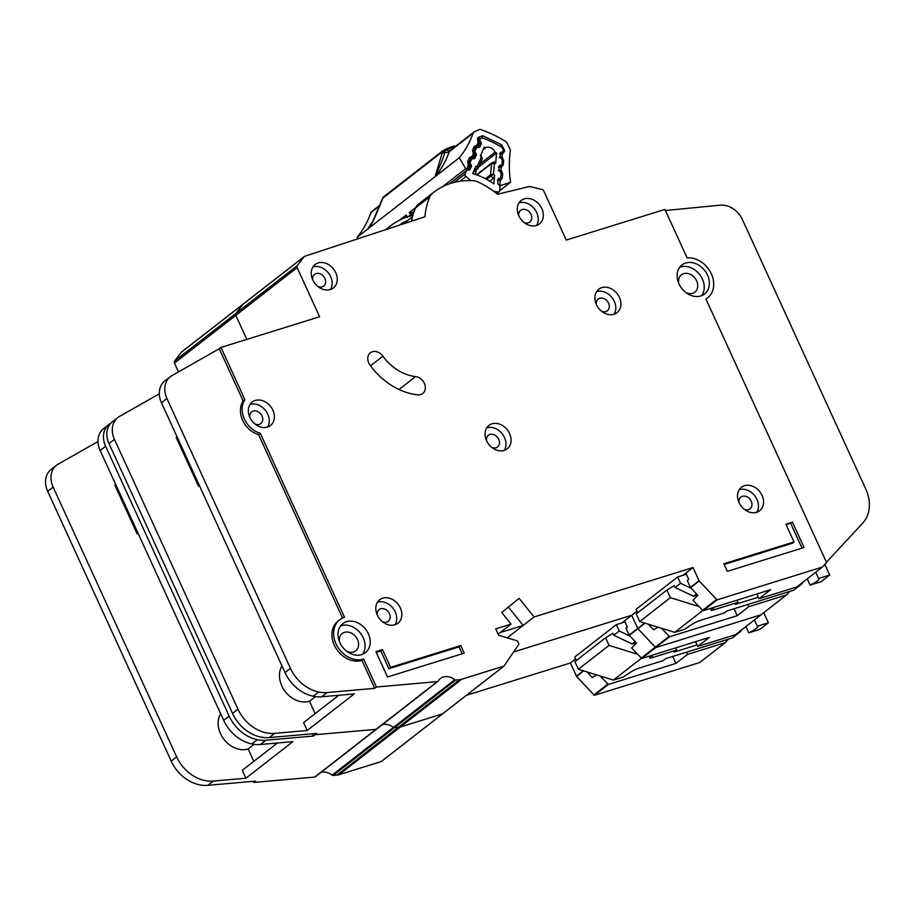 <?xml version="1.0" encoding="UTF-8"?>
<svg xmlns="http://www.w3.org/2000/svg" width="915" height="915" viewBox="0 0 915 915"><rect width="100%" height="100%" fill="white"/><g stroke="black" fill="none" stroke-linecap="round" stroke-linejoin="round"><path stroke-width="1.37" d="M469.075 164.62L470.344 163.636L471.248 165.146A1.418 1.121 -127.9 0 1 471.397 166.416L470.036 169.527A1.418 1.121 -127.9 0 1 469.098 170.076L467.576 169.996A1.418 1.121 -127.9 0 0 466.639 170.556L465.152 173.953A2.127 1.681 52.1 0 0 465.952 176.538L459.868 181.273M483.04 149.843L485.831 147.67A7.251 5.742 -127.9 0 1 495.084 152.165L480.055 163.865M496.262 193.248L497.851 192.013A2.127 1.681 52.1 0 0 499.636 190.686L499.979 186.729A1.418 1.121 -127.9 0 0 499.487 185.482L498.252 184.224A1.418 1.121 -127.9 0 1 497.771 182.977L498.092 179.374A1.418 1.121 -127.9 0 1 498.767 178.505L500.139 178.105A1.418 1.121 -127.9 0 0 500.814 177.236L501.134 173.61A1.418 1.121 -127.9 0 0 500.665 172.375L499.418 171.094A1.418 1.121 -127.9 0 1 498.938 169.858L499.235 166.244A1.418 1.121 -127.9 0 1 499.922 165.363L501.294 164.986A1.418 1.121 -127.9 0 0 501.98 164.117L502.289 160.514A1.418 1.121 -127.9 0 0 501.809 159.267L500.574 158.009A1.418 1.121 -127.9 0 1 500.082 156.762L500.402 153.16A1.418 1.121 -127.9 0 1 501.077 152.279L502.461 151.89L501.5 152.633M497.851 192.013L493.562 191.189M470.905 180.598L465.952 176.538M489.822 181.193L493.402 178.414L494.626 175.406L493.883 183.858A66.784 52.91 52.1 0 0 472.7 173.576L475.869 166.313L477.31 166.393L477.882 168.612A1.418 1.121 -127.9 0 1 477.596 168.978L477.596 168.978A1.418 1.121 -127.9 0 1 476.944 169.172L477.31 166.393L481.256 157.323L481.942 157.689M473.215 172.386L478.11 168.314L482.308 158.684L480.398 155.905L484.275 147.018A100.467 79.594 -127.9 0 1 485.831 147.67M495.084 152.165A100.467 79.594 -127.9 0 1 496.605 152.999L495.69 163.328L495.095 161.795L491.904 162.824A1.418 1.121 -127.9 0 1 492.224 162.664L492.487 162.538M478.877 142.088L480.181 141.082A1.418 1.121 -127.9 0 1 480.032 139.812L480.181 139.48A3.534 2.802 -127.9 0 1 480.878 138.565A3.534 2.802 -127.9 0 1 483.497 138.302A109.663 86.891 52.1 0 1 501.088 146.835A3.534 2.802 -127.9 0 1 503.17 150.632L503.136 151.021A1.418 1.121 -127.9 0 1 502.461 151.89M480.181 141.082L481.084 142.58A1.418 1.121 -127.9 0 1 481.233 143.849L479.872 146.96A1.418 1.121 -127.9 0 1 478.934 147.509L477.401 147.429A1.418 1.121 -127.9 0 0 476.749 147.624L474.611 149.282M473.981 153.365L475.274 152.37A1.418 1.121 -127.9 0 1 475.125 151.089L476.475 147.99A1.418 1.121 -127.9 0 1 476.749 147.624M475.274 152.37L476.177 153.846A1.418 1.121 -127.9 0 1 476.326 155.127L474.942 158.226A1.418 1.121 -127.9 0 1 474.027 158.775L472.483 158.707A1.418 1.121 -127.9 0 0 471.831 158.901L469.784 160.502M470.344 163.636A1.418 1.121 -127.9 0 1 470.196 162.378L471.557 159.267A1.418 1.121 -127.9 0 1 471.831 158.901M414.209 211.193L412.402 212.612A1.418 1.121 52.1 0 0 412.127 212.966L410.846 215.917M494.626 175.406L493.459 174.227L491.035 176.012A1.418 1.121 -127.9 0 1 490.554 174.765L493.459 174.227L494.386 163.694L491.538 163.533A1.418 1.121 -127.9 0 1 491.904 162.824L476.509 174.811M492.224 162.664L494.386 163.694L495.69 163.328M496.605 152.999L478.717 166.919M637.698 612.787L636.097 609.287L677.66 576.942L686.376 574.231M702.56 610.694L674.71 632.356L684.649 629.268L692.22 624.224A7.08 1.235 -24.6 0 1 700.352 620.416L724.337 612.958L726.899 610.968L793.763 590.175L802.283 583.553L801.998 582.935M815.734 572.241L818.593 578.474A11.678 2.036 -24.6 0 1 819.051 578.772A11.678 2.036 -24.6 0 1 810.084 585.108L807.224 578.863M713.014 607.697L713.986 609.802L737.97 602.345L735.408 604.335L758.341 597.209M800.488 584.113L802.283 583.553M737.97 602.345L736.975 600.183M713.071 607.64L711.355 609.333A7.08 1.235 -24.6 0 0 710.955 610.099A7.08 1.235 -24.6 0 0 713.986 609.802M677.66 576.942L680.566 583.278L691.328 588.391M698.58 606.405L670.363 597.678L666.886 590.072L674.241 585.623L675.11 587.521L680.566 583.278M824.815 564.395L829.688 575.032L821.167 581.666L810.084 585.108M829.688 575.032L818.593 578.474M697.505 595.024L693.513 596.271L675.11 587.521M693.513 596.271L696.498 593.949M674.71 632.356L639.711 621.537L636.222 613.931L666.886 590.072M670.363 597.678L639.711 621.537M339.579 642.021A10.969 8.693 -127.9 0 1 342.244 633.5A10.969 8.693 -127.9 0 1 344.486 632.345A10.969 8.693 -127.9 0 1 356.736 638.132A10.969 8.693 -127.9 0 1 355.706 650.817A10.969 8.693 -127.9 0 1 353.476 651.983A10.969 8.693 -127.9 0 1 346.796 651.308M678.736 283.318A10.969 8.693 -127.9 0 1 681.4 274.809A10.969 8.693 -127.9 0 1 683.642 273.642A10.969 8.693 -127.9 0 1 695.892 279.43A10.969 8.693 -127.9 0 1 694.874 292.114A10.969 8.693 -127.9 0 1 692.632 293.28A10.969 8.693 -127.9 0 1 685.953 292.606M361.631 654.648A18.391 14.571 52.1 0 0 365.382 652.704A18.391 14.571 52.1 0 0 367.098 631.419A18.391 14.571 52.1 0 0 346.545 621.708A18.391 14.571 52.1 0 0 342.793 623.664A18.391 14.571 52.1 0 0 341.078 644.949A18.391 14.571 52.1 0 0 361.631 654.648M340.517 626.02A18.391 14.571 -127.9 0 1 341.432 625.688A18.391 14.571 -127.9 0 1 360.842 633.695A18.391 14.571 -127.9 0 1 362.546 654.328M700.787 295.957A18.391 14.571 52.1 0 0 704.539 294.001A18.391 14.571 52.1 0 0 706.254 272.716A18.391 14.571 52.1 0 0 685.701 263.017A18.391 14.571 52.1 0 0 681.95 264.961A18.391 14.571 52.1 0 0 680.234 286.246A18.391 14.571 52.1 0 0 700.787 295.957M679.673 267.317A18.391 14.571 -127.9 0 1 680.588 266.986A18.391 14.571 -127.9 0 1 699.998 274.992A18.391 14.571 -127.9 0 1 701.702 295.625M756.636 512.32A14.857 11.769 -127.9 0 1 740.041 504.474A14.857 11.769 -127.9 0 1 741.425 487.283A14.857 11.769 -127.9 0 1 744.455 485.716A14.857 11.769 -127.9 0 1 761.063 493.551A14.857 11.769 -127.9 0 1 759.679 510.742A14.857 11.769 -127.9 0 1 756.636 512.32M756.762 512.274A14.857 11.769 52.1 0 0 754.784 495.827A14.857 11.769 52.1 0 0 739.354 489.685A14.857 11.769 52.1 0 0 739.217 489.731M504.165 450.42A14.857 11.769 -127.9 0 1 487.558 442.585A14.857 11.769 -127.9 0 1 488.942 425.395A14.857 11.769 -127.9 0 1 491.984 423.817A14.857 11.769 -127.9 0 1 508.58 431.663A14.857 11.769 -127.9 0 1 507.196 448.853A14.857 11.769 -127.9 0 1 504.165 450.42M504.291 450.386A14.857 11.769 52.1 0 0 502.301 433.939A14.857 11.769 52.1 0 0 486.872 427.797A14.857 11.769 52.1 0 0 486.746 427.843M330.338 289.552A14.857 11.769 -127.9 0 1 313.731 281.706A14.857 11.769 -127.9 0 1 315.115 264.526A14.857 11.769 -127.9 0 1 318.157 262.948A14.857 11.769 -127.9 0 1 334.753 270.783A14.857 11.769 -127.9 0 1 333.369 287.973A14.857 11.769 -127.9 0 1 330.338 289.552M330.464 289.506A14.857 11.769 52.1 0 0 328.474 273.059A14.857 11.769 52.1 0 0 313.044 266.928A14.857 11.769 52.1 0 0 312.919 266.963M536.419 225.49A14.857 11.769 -127.9 0 1 519.812 217.644A14.857 11.769 -127.9 0 1 521.195 200.454A14.857 11.769 -127.9 0 1 524.238 198.887A14.857 11.769 -127.9 0 1 540.834 206.721A14.857 11.769 -127.9 0 1 539.45 223.912A14.857 11.769 -127.9 0 1 536.419 225.49M536.545 225.445A14.857 11.769 52.1 0 0 534.554 208.997A14.857 11.769 52.1 0 0 519.125 202.856A14.857 11.769 52.1 0 0 518.999 202.901M394.903 624.773A14.857 11.769 -127.9 0 1 378.295 616.927A14.857 11.769 -127.9 0 1 379.679 599.737A14.857 11.769 -127.9 0 1 382.722 598.17A14.857 11.769 -127.9 0 1 399.317 606.005A14.857 11.769 -127.9 0 1 397.934 623.195A14.857 11.769 -127.9 0 1 394.903 624.773M395.028 624.728A14.857 11.769 52.1 0 0 393.038 608.281A14.857 11.769 52.1 0 0 377.609 602.139A14.857 11.769 52.1 0 0 377.483 602.184M267.443 427.053A14.857 11.769 -127.9 0 1 250.836 419.207A14.857 11.769 -127.9 0 1 252.22 402.028A14.857 11.769 -127.9 0 1 255.262 400.45A14.857 11.769 -127.9 0 1 271.858 408.284A14.857 11.769 -127.9 0 1 270.474 425.475A14.857 11.769 -127.9 0 1 267.443 427.053M267.569 427.008A14.857 11.769 52.1 0 0 265.579 410.56A14.857 11.769 52.1 0 0 250.15 404.419A14.857 11.769 52.1 0 0 250.024 404.464M613.999 314.257A14.857 11.769 -127.9 0 1 597.392 306.411A14.857 11.769 -127.9 0 1 598.776 289.22A14.857 11.769 -127.9 0 1 601.818 287.642A14.857 11.769 -127.9 0 1 618.414 295.488A14.857 11.769 -127.9 0 1 617.03 312.678A14.857 11.769 -127.9 0 1 613.999 314.257M614.125 314.211A14.857 11.769 52.1 0 0 612.135 297.764A14.857 11.769 52.1 0 0 596.706 291.622A14.857 11.769 52.1 0 0 596.58 291.668M417.709 394.857A9.905 7.846 52.1 0 0 420.728 394.594A9.905 7.846 52.1 0 0 422.753 393.541A9.905 7.846 52.1 0 0 424.491 383.682A9.905 7.846 52.1 0 0 415.639 376.591A43.154 34.198 -127.9 0 1 382.916 356.164A9.905 7.846 52.1 0 0 370.358 352.79A9.905 7.846 52.1 0 0 369.969 365.051A62.963 49.89 52.1 0 0 417.709 394.857M706.003 299.148L707.581 297.913A23.344 18.494 52.1 0 1 705.945 299.022L826.565 562.473L822.402 567.048L717.017 599.885L699.209 580.956L693.021 567.552L534.074 616.962L519.091 598.318L501.74 612.535L511.05 624.121L495.713 628.891L498.606 635.227L516.803 640.717A1.418 1.121 -127.9 0 1 517.821 641.632L518.622 643.382A1.418 1.121 -127.9 0 1 518.588 644.629L503.982 666.086L461.698 679.262A14.148 11.209 -127.9 0 1 459.604 679.673L455.716 680.017A1.418 1.121 -127.9 0 1 454.778 679.708A14.148 11.209 52.1 0 0 440.355 678.541A14.148 11.209 52.1 0 0 438.068 681.183A1.418 1.121 -127.9 0 1 437.336 681.629L376.431 687.005L374.727 688.332L361.951 660.413L363.655 659.086L376.431 687.005M376.728 728.923A1.418 1.121 -127.9 0 1 376.019 729.358L315.115 734.722L314.6 733.601L315.115 734.722L313.41 736.049L312.37 733.796M596.363 304.455A7.434 5.89 -127.9 0 1 598.227 299.068A7.434 5.89 -127.9 0 1 599.748 298.279A7.434 5.89 -127.9 0 1 608.052 302.202A7.434 5.89 -127.9 0 1 607.354 310.791A7.434 5.89 -127.9 0 1 605.844 311.58A7.434 5.89 -127.9 0 1 601.67 311.283M249.806 417.263A7.434 5.89 -127.9 0 1 251.682 411.864A7.434 5.89 -127.9 0 1 253.192 411.075A7.434 5.89 -127.9 0 1 261.496 414.998A7.434 5.89 -127.9 0 1 260.798 423.588A7.434 5.89 -127.9 0 1 259.288 424.377A7.434 5.89 -127.9 0 1 255.113 424.08M377.266 614.983A7.434 5.89 -127.9 0 1 379.142 609.584A7.434 5.89 -127.9 0 1 380.651 608.795A7.434 5.89 -127.9 0 1 388.955 612.718A7.434 5.89 -127.9 0 1 388.269 621.308A7.434 5.89 -127.9 0 1 386.748 622.097A7.434 5.89 -127.9 0 1 382.573 621.788M518.782 215.688A7.434 5.89 -127.9 0 1 520.646 210.29A7.434 5.89 -127.9 0 1 522.168 209.512A7.434 5.89 -127.9 0 1 530.471 213.424A7.434 5.89 -127.9 0 1 529.774 222.025A7.434 5.89 -127.9 0 1 528.264 222.814A7.434 5.89 -127.9 0 1 524.089 222.505M312.701 279.75A7.434 5.89 -127.9 0 1 314.566 274.363A7.434 5.89 -127.9 0 1 316.087 273.574A7.434 5.89 -127.9 0 1 324.39 277.497A7.434 5.89 -127.9 0 1 323.693 286.086A7.434 5.89 -127.9 0 1 322.183 286.875A7.434 5.89 -127.9 0 1 318.008 286.578M486.528 440.63A7.434 5.89 -127.9 0 1 488.404 435.231A7.434 5.89 -127.9 0 1 489.914 434.442A7.434 5.89 -127.9 0 1 498.218 438.365A7.434 5.89 -127.9 0 1 497.52 446.955A7.434 5.89 -127.9 0 1 496.01 447.744A7.434 5.89 -127.9 0 1 491.835 447.446M739.011 502.529A7.434 5.89 -127.9 0 1 740.875 497.12A7.434 5.89 -127.9 0 1 742.397 496.33A7.434 5.89 -127.9 0 1 750.7 500.253A7.434 5.89 -127.9 0 1 750.003 508.854A7.434 5.89 -127.9 0 1 748.481 509.632A7.434 5.89 -127.9 0 1 744.307 509.335M361.951 660.413A23.344 18.494 -127.9 0 1 335.862 648.083A23.344 18.494 -127.9 0 1 338.047 621.079L339.751 619.752A23.344 18.494 52.1 0 1 344.509 617.282L260.283 433.298A21.937 17.374 -127.9 0 1 244.877 399.661L220.972 347.425L319.621 316.762L297.123 267.615L235.796 315.332L246.81 339.396L235.796 315.332A2.127 1.681 -127.9 0 1 235.898 313.387L242.738 304.466A2.127 1.681 -127.9 0 1 243.276 304.043M734.047 608.738L737.238 615.681L748.813 606.668L786.625 594.887L761.074 614.777L655.689 647.614L637.881 628.674L631.693 615.269L513.59 651.983L631.693 615.269L624.545 620.839L627.415 627.107L625.929 628.262L629.303 635.353L636.485 643.085L631.625 647.969L641.724 658.48L709.297 637.423L697.71 646.436L735.523 634.655L761.074 614.777L655.689 647.614L637.732 628.445L631.693 615.269L636.966 611.174M503.856 666.154L442.654 713.803L400.37 726.979A14.148 11.209 -127.9 0 1 398.277 727.391L394.399 727.734A1.418 1.121 -127.9 0 1 393.45 727.425A14.148 11.209 52.1 0 0 382.321 724.646A14.148 11.209 52.1 0 1 393.45 727.425L332.122 775.142A14.148 11.209 52.1 0 0 321.005 772.363M315.149 713.62L309.487 701.245L315.435 696.612M281.98 665.971A23.344 18.494 52.1 0 0 285.343 691.729A23.344 18.494 52.1 0 0 309.487 701.245M199.481 485.796L198.475 486.105L199.321 485.442M176.995 436.672L176.138 437.336L198.475 486.105M159.324 393.827L119.488 416.439A21.228 16.813 52.1 0 0 117.875 417.515A21.228 16.813 52.1 0 0 114.466 439.383L237.992 709.182A35.376 28.033 52.1 0 0 274.66 733.361L307.223 730.49L303.608 722.598L338.744 695.263M307.223 730.49L354.231 693.902L321.68 696.773A35.376 28.033 -127.9 0 1 313.182 696.224A35.376 28.033 -127.9 0 1 285.011 672.594L161.486 402.794A21.228 16.813 -127.9 0 1 164.883 380.926L170.339 376.694A21.228 16.813 52.1 0 0 166.93 398.551L290.455 668.35A35.376 28.033 52.1 0 0 318.637 691.992A35.376 28.033 52.1 0 0 327.124 692.529L374.727 688.332M693.021 567.552L685.873 573.122L688.732 579.389L687.257 580.545L690.619 587.636L697.813 595.368L692.941 600.251L703.04 610.763L770.624 589.706L759.038 598.719L796.851 586.938L822.402 567.048M747.807 604.46L748.813 606.668M737.238 615.681L669.654 636.737L661.408 628.25M756.865 593.984L759.038 598.719M786.625 594.887L789.782 591.41M648.392 624.224L653.527 629.829L657.965 627.187M297.123 267.615A2.127 1.681 -127.9 0 1 297.226 265.67L304.066 256.749A2.127 1.681 -127.9 0 1 304.718 256.28L424.949 216.752A79.948 63.341 -127.9 0 1 429.798 196.862A14.148 11.209 -127.9 0 1 432.383 193.351A84.901 67.264 -127.9 0 1 433.699 192.299L419.39 203.427A84.901 67.264 52.1 0 0 418.075 204.491A14.148 11.209 52.1 0 0 415.479 207.991A79.948 63.341 52.1 0 0 411.533 221.167M387.48 229.07A14.148 11.209 -127.9 0 1 389.458 226.76A84.901 67.264 -127.9 0 1 390.774 225.696A84.901 67.264 -127.9 0 1 412.859 215.437M433.699 192.299A84.901 67.264 -127.9 0 1 473.124 180.69A14.148 11.209 -127.9 0 1 477.87 181.913A79.948 63.341 -127.9 0 1 497.543 194.277L529.122 186.569A2.127 1.681 -127.9 0 1 529.922 186.58L542.138 189.531A2.127 1.681 -127.9 0 1 543.762 190.938L566.271 240.085L664.919 209.421L687.119 257.904A23.344 18.494 52.1 0 1 710.795 272.75A23.344 18.494 52.1 0 1 707.581 297.913M260.283 433.298L258.579 434.625A21.937 17.374 -127.9 0 1 253.855 432.623A21.937 17.374 52.1 0 1 243.173 400.976L219.268 348.752L171.951 375.608A21.228 16.813 52.1 0 0 170.339 376.694M342.553 618.037L258.579 434.625M244.877 399.661L243.173 400.976M220.972 347.425L219.257 348.764M727.322 571.36L804.056 547.502L792.459 522.168L785.882 524.203L794.003 541.943L723.845 563.754L727.322 571.36M390.602 667.355L382.481 649.616L375.905 651.663L387.514 676.997L464.237 653.138L460.76 645.544L390.602 667.355L388.898 668.682L459.056 646.871L460.76 645.544M339.751 619.752A23.344 18.494 52.1 0 0 337.566 646.768A23.344 18.494 52.1 0 0 363.655 659.086M534.074 616.962L507.253 637.835L523.174 625.448L508.408 607.08M685.873 573.122L683.139 575.238M511.05 624.121L498.126 634.175L500.15 632.597L523.174 625.448M437.839 681.446L376.511 729.163A1.418 1.121 -127.9 0 1 376.019 729.358L315.115 734.722L316.819 733.395L269.216 737.604A35.376 28.033 -127.9 0 1 232.536 713.426L109.011 443.615A21.228 16.813 -127.9 0 1 112.419 421.758L117.875 417.515M826.462 562.245L862.765 523.048A35.376 28.033 52.1 0 0 865.773 489.056L742.42 219.646A21.228 16.813 52.1 0 0 720.265 205.154L665.422 210.519M407.667 220.515A49.524 39.242 52.1 0 0 399.455 225.113A49.524 39.242 52.1 0 0 399.386 225.159M376.225 652.361L380.777 650.942L388.898 668.682M380.777 650.942L382.481 649.616M459.056 646.871L462.224 653.768M724.165 564.452L792.299 543.27L794.003 541.943M786.202 524.901L792.459 522.168M790.754 523.483L802.032 548.131M315.412 776.641A1.418 1.121 -127.9 0 1 314.691 777.075L253.787 782.451L253.272 781.319M178.517 371.879L174.479 363.061A2.127 1.681 -127.9 0 1 174.571 361.116L181.41 352.184A2.127 1.681 -127.9 0 1 181.948 351.772M672.731 656.467L675.911 663.409L687.497 654.397L725.309 642.616L699.758 662.494L594.361 695.331L576.553 676.402L570.377 662.986L466.433 695.308M442.746 713.7L381.326 761.532L339.042 774.708A14.148 11.209 -127.9 0 1 336.949 775.108L333.071 775.451A1.418 1.121 -127.9 0 1 332.122 775.142M253.832 761.337L248.159 748.962L254.107 744.33M220.652 713.7A23.344 18.494 52.1 0 0 224.015 739.446A23.344 18.494 52.1 0 0 248.159 748.962M138.154 533.514L137.147 533.834L137.993 533.159M115.667 484.39L114.821 485.053L137.147 533.834M98.008 441.545L58.16 464.157A21.228 16.813 52.1 0 0 56.547 465.232A21.228 16.813 52.1 0 0 53.139 487.1L176.664 756.899A35.376 28.033 52.1 0 0 213.332 781.078L245.895 778.207L242.292 770.327L277.417 742.991M245.895 778.207L292.914 741.619L260.352 744.49A35.376 28.033 -127.9 0 1 251.854 743.952A35.376 28.033 -127.9 0 1 223.683 720.322L100.158 450.512A21.228 16.813 -127.9 0 1 103.567 428.655L109.011 424.411A21.228 16.813 52.1 0 0 105.614 446.268L229.139 716.079A35.376 28.033 52.1 0 0 257.309 739.709A35.376 28.033 52.1 0 0 265.808 740.246L313.41 736.049M686.479 652.189L687.497 654.397M675.911 663.409L608.338 684.466L600.08 675.968M695.549 641.712L697.71 646.436M725.309 642.616L728.466 639.139M587.064 671.942L592.199 677.558L596.637 674.904M503.833 666.166L442.505 713.883L400.37 726.979A14.148 11.209 -127.9 0 1 398.277 727.391L394.399 727.734A1.418 1.121 -127.9 0 1 393.45 727.425L454.778 679.708M174.479 363.061L235.796 315.332A2.127 1.681 -127.9 0 1 235.898 313.387L242.738 304.466A2.127 1.681 -127.9 0 1 242.978 304.226L181.662 351.943M575.638 658.892L570.377 662.986M624.545 620.839L621.823 622.955M253.787 782.451L255.491 781.124L207.888 785.322A35.376 28.033 -127.9 0 1 171.219 761.143L47.694 491.344A21.228 16.813 -127.9 0 1 51.103 469.475L56.547 465.232M110.829 423.222L110.624 423.336A21.228 16.813 52.1 0 0 109.011 424.411M576.381 660.504L574.769 657.004L616.333 624.659L625.059 621.948M641.243 658.411L613.393 680.085L623.321 676.997L630.893 671.953A7.08 1.235 -24.6 0 1 639.025 668.133L663.02 660.676L665.571 658.686L732.435 637.904L740.956 631.27L740.67 630.652M754.418 619.958L757.277 626.203A11.678 2.036 -24.6 0 1 757.723 626.489A11.678 2.036 -24.6 0 1 748.756 632.825L745.897 626.592M651.686 655.414L652.658 657.53L676.643 650.073L674.092 652.063L697.024 644.926M739.16 631.83L740.956 631.27M676.643 650.073L675.647 647.912M651.743 655.357L650.027 657.062A7.08 1.235 -24.6 0 0 649.627 657.816A7.08 1.235 -24.6 0 0 652.658 657.53M616.333 624.659L619.238 630.995L630 636.119M637.252 654.122L609.047 645.395L605.57 637.801L612.913 633.34L613.782 635.239L619.238 630.995M763.75 612.695L768.36 622.749L759.839 629.383L748.756 632.825M768.36 622.749L757.277 626.203M636.177 642.753L632.196 643.988L613.782 635.239M632.196 643.988L635.17 641.667M613.393 680.085L578.383 669.254L574.906 661.659L605.57 637.801M609.047 645.395L578.383 669.254M435.048 176.686L435.632 176.172C436.672 172.352 442.551 161.292 444.724 152.496L445.754 150.312L442.62 151.558L435.048 176.686L367.807 229.013C370.278 227.732 374.99 218.102 381.944 200.099L382.676 198.738M453.989 146.045A3.534 1.841 89.9 0 1 454.412 145.942L449.368 147.589L451.129 147.921L445.754 150.312L444.141 149.877L446.451 149.969A7.08 4.232 -113.6 0 0 449.974 150.632A7.08 4.232 -113.6 0 0 450.02 150.62M411.052 215.437A2.127 1.681 -127.9 0 1 410.56 214.819L411.636 214.11M357.982 238.769L357.147 237.317L367.807 229.013M381.944 200.099L381.715 201.529L381.944 200.099M383.179 197.251A3.534 2.802 52.1 0 0 382.699 198.189L442.62 151.558A3.534 2.802 -127.9 0 1 443.112 150.62A3.534 2.802 -127.9 0 1 443.443 150.3L383.511 196.931A3.534 2.802 52.1 0 0 383.179 197.251A3.534 2.127 -139.9 0 0 382.985 197.446L372.725 221.396L367.498 229.196A120.277 95.297 52.1 0 0 369.809 226.211M435.506 176.343L459.353 157.78L465.644 168.692L442.368 186.797M449.974 150.632L450.054 150.586A3.534 2.802 52.1 0 0 449.288 151.661A7.08 3.854 -160.4 0 1 444.724 152.496L442.403 153.057M407.335 216.935L406.191 214.945L407.244 217.553L406.214 217.049L406.191 214.945L399.443 220.206M411.807 212.703L411.819 213.996L409.257 212.566L412.631 212.612M467.336 170.053L466.456 169.561A2.127 1.681 -127.9 0 1 465.644 168.692M473.135 133.11A120.277 95.297 -127.9 0 1 459.479 157.609L435.632 176.172A120.277 95.297 -127.9 0 0 449.288 151.661L473.135 133.11A3.534 2.802 -127.9 0 1 473.901 132.035A3.534 2.802 -127.9 0 1 474.382 131.749L479.06 129.701A3.534 2.802 -127.9 0 1 481.084 129.678A118.149 93.616 52.1 0 1 505.457 141.322A3.534 2.802 -127.9 0 1 507.059 143.083L509.884 148.71A3.534 2.802 -127.9 0 1 510.284 150.849A120.277 95.297 -127.9 0 0 510.524 181.994A3.534 2.802 -127.9 0 1 510.547 182.234L499.624 190.743M499.922 186.225L500.848 185.505A2.127 1.681 -127.9 0 1 499.83 185.505L500.231 180.301L497.383 180.164M500.848 185.505L510.547 182.234M367.373 229.368A3.534 2.802 -127.9 0 1 367.498 229.196L357.273 237.145A3.534 2.802 52.1 0 0 357.147 237.317M357.273 237.145A120.277 95.297 52.1 0 0 370.93 212.646L379.839 205.715M380.08 205.04L371.696 211.571A3.534 2.802 52.1 0 0 370.93 212.646M466.456 169.561L468.377 165.089L469.429 166.439L468.892 164.323L468.103 164.62L467.737 161.463L469.349 157.712L472.151 156.328L472.723 158.547A1.418 1.121 -127.9 0 1 472.643 158.707M498.046 179.283L500.654 180.175A2.127 1.235 -106.8 0 0 499.018 178.94A2.127 1.235 -106.8 0 0 498.778 179.066M498.115 170.682L501.02 170.121L499.544 171.219M499.064 166.13L501.248 167.148L498.401 167.01M499.144 157.529L502.038 156.968L500.597 158.043M500.082 152.977L502.278 153.994L499.418 153.857M477.321 147.612L479.185 143.815L478.133 142.466L478.82 142.82M476.669 147.807L477.035 145.028L477.607 147.246A1.418 1.121 -127.9 0 1 477.493 147.429M472.449 158.913L474.302 155.127L473.261 153.777L473.936 154.132M471.797 159.107L473.261 153.777L472.609 150.151L474.222 146.4L477.035 145.028L478.133 142.466L477.481 138.84L478.099 137.422L482.697 135.74L501.557 144.742L504.485 150.014L504.348 151.673L502.278 153.994L502.038 156.968L503.673 160.468L503.33 164.826L501.248 167.148L501.02 170.121L502.655 173.621L502.312 177.979L500.654 180.175M468.103 164.62L469.063 165.443M451.255 146.926L454.606 147.349L451.129 147.921A7.08 4.232 -113.6 0 0 452.548 148.642M455.453 146.56L452.731 146.4M476.04 170.19A7.251 5.742 -127.9 0 1 475.88 172.283A7.251 5.742 -127.9 0 1 474.919 174.262M485.465 178.722L490.554 174.765L491.538 163.533L476.887 174.937M465.152 173.953L454.355 182.359M413.145 214.43L411.43 215.768M473.432 171.906L476.944 169.172L474.679 169.035M493.402 178.414L491.035 176.012L486.7 179.386M466.639 170.556L449.723 183.709M414.14 211.399L412.127 212.966M478.362 140.887L480.181 139.48M478.396 141.082L480.032 139.812M469.338 170.064L470.036 169.527M481.084 142.58L479.025 144.193M468.446 168.703L471.397 166.416M481.233 143.849L478.122 146.263M469.338 166.633L471.248 165.146M479.872 146.96L479.174 147.498M500.139 178.105L499.098 178.917A1.418 1.121 -127.9 0 1 499.052 178.928L498.298 179.157M470.196 162.378L468.629 163.602M471.557 159.267L469.681 160.72M474.519 149.5L476.475 147.99M473.513 152.336L475.125 151.089M501.294 164.986L500.311 165.752M474.256 158.764L474.942 158.226M476.177 153.846L474.187 155.39M473.284 157.494L476.326 155.127M699.049 580.728L690.47 587.407M716.331 599.657L702.354 610.522M699.209 580.956L690.619 587.636M669.654 636.737L641.724 658.48M668.968 636.508L641.038 658.251M644.972 623.161L629.303 635.353M429.798 196.862L415.479 207.991M432.383 193.351L418.075 204.491M389.458 226.76L385.753 229.642M297.226 265.67L174.571 361.116M304.066 256.749L181.41 352.184M717.017 599.885L703.04 610.763M644.652 623.069L629.143 635.124M461.698 679.262L339.042 774.708M459.604 679.673L336.949 775.108M455.716 680.017L333.071 775.451M437.336 681.629L314.691 777.075M321.68 696.773L327.124 692.529M274.66 733.361L269.216 737.604M114.466 439.383L109.011 443.615M237.992 709.182L232.536 713.426M313.182 696.224L318.637 691.992M285.011 672.594L290.455 668.35M161.486 402.794L166.93 398.551M415.639 376.591L399.043 389.504M382.916 356.164L370.518 365.806M608.338 684.466L594.361 695.331M607.651 684.226L593.675 695.103M583.644 670.878L576.553 676.402M583.324 670.787L576.404 676.174M442.505 713.883L381.189 761.6M260.352 744.49L265.808 740.246M213.332 781.078L207.888 785.322M53.139 487.1L47.694 491.344M176.664 756.899L171.219 761.143M251.854 743.952L257.309 739.709M223.683 720.322L229.139 716.079M100.158 450.512L105.614 446.268M444.141 149.877L443.443 150.3A3.534 2.802 -127.9 0 1 443.924 150.014M443.112 150.62A3.534 2.127 40.1 0 1 444.85 150.357M455.636 146.16L454.412 145.942A3.534 1.841 89.9 0 1 455.373 146.446M415.673 207.568L409.257 212.566L410.56 214.819L408.193 216.661M502.312 177.979A2.127 0.972 -175.6 0 0 500.597 177.807M502.655 173.621A2.127 0.972 -175.6 0 0 501.146 173.427M501.409 170.499L500.128 171.826M501.672 167.022A2.127 1.235 -106.8 0 0 500.036 165.787A2.127 1.235 -106.8 0 0 499.796 165.912M503.33 164.826A2.127 0.972 -175.6 0 0 501.797 164.643M503.673 160.468A2.127 0.972 -175.6 0 0 502.289 160.274M502.426 157.346L501.191 158.638M502.69 153.869A2.127 1.235 -106.8 0 0 501.054 152.633M504.348 151.673A2.127 0.972 -175.6 0 0 502.987 151.478M504.485 150.014A2.127 0.972 -175.6 0 0 503.136 149.831M501.557 144.742A2.127 0.583 120.5 0 1 500.574 146.537M482.697 135.74A2.127 0.801 110.4 0 1 481.645 138.176M478.099 137.422A2.127 1.19 23.3 0 1 479.025 139.057L479.369 138.6A2.825 2.242 -127.9 0 1 481.267 138.325M477.481 138.84A2.127 1.19 23.3 0 1 478.408 140.475L479.025 139.057M477.847 142.008L478.648 141.699L478.408 140.475M476.566 144.993A2.127 1.064 93 0 1 475.869 147.761L474.976 148.447M476.532 147.795L475.869 147.761A1.418 1.121 -127.9 0 0 475.171 147.978M474.222 146.4A2.127 1.19 23.3 0 1 475.148 148.036L475.205 147.956M472.609 150.151A2.127 1.19 23.3 0 1 473.535 151.787L475.148 148.036M472.975 153.32L473.776 153.011L473.535 151.787M471.683 156.305A2.127 1.064 93 0 1 470.985 159.073L470.093 159.759M471.58 159.096L470.985 159.073A1.418 1.121 -127.9 0 0 470.333 159.267A1.418 1.121 -127.9 0 1 470.333 159.267L470.276 159.347A2.127 1.19 23.3 0 0 469.349 157.712M467.737 161.463A2.127 1.19 23.3 0 1 468.663 163.099L470.276 159.347M403.378 223.843L412.505 216.741M499.075 191.761L496.708 193.603M482.308 158.684L480.81 154.967M480.878 138.565L478.408 140.487M466.913 170.19L449.391 183.823M500.448 177.945L499.224 178.905M390.774 225.696L385.673 229.665M304.306 256.497L242.978 304.226M503.982 666.086L381.326 761.532M376.511 729.163L315.195 776.881M467.885 170.007L469.429 166.439M500.036 165.787L499.316 166.004M479.185 143.815L478.648 141.699M474.302 155.127L473.776 153.011M468.663 163.099L468.892 164.323M449.368 147.589L444.69 149.625M450.054 150.586L473.901 132.035"/></g></svg>
